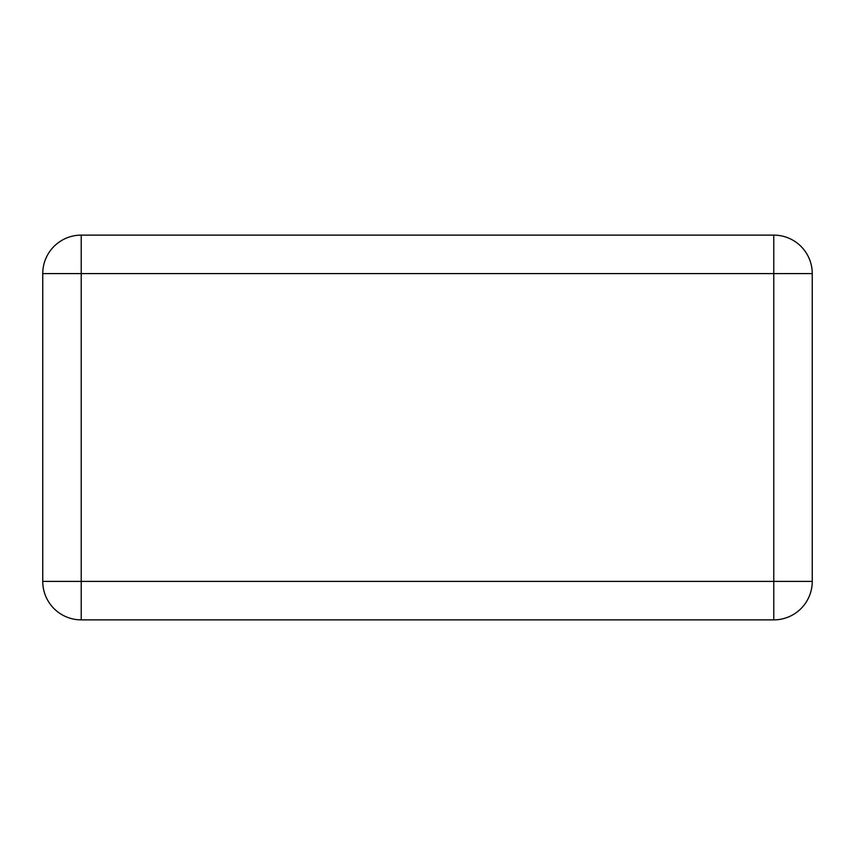 <?xml version="1.0" encoding="UTF-8"?>
<svg xmlns="http://www.w3.org/2000/svg" width="855" height="855" viewBox="0 0 855 855"><rect width="100%" height="100%" fill="white"/><g stroke="black" fill="none" stroke-linecap="round" stroke-linejoin="round"><path stroke-width="1.28" d="M773.775 235.125L81.225 235.125A38.475 38.475 0 0 0 42.75 273.6L42.75 581.4A38.475 38.475 0 0 0 81.225 619.875L773.775 619.875A38.475 38.475 0 0 0 812.25 581.4L812.25 273.6A38.475 38.475 0 0 0 773.775 235.125A38.475 38.475 0 0 1 812.25 273.6L773.775 273.6L773.775 235.125M773.775 619.875L773.775 273.6L81.225 273.6L81.225 581.4L812.25 581.4M42.75 581.4A38.475 38.475 0 0 0 81.225 619.875L81.225 581.4L42.75 581.4M42.75 273.6L81.225 273.6L81.225 235.125"/></g></svg>
